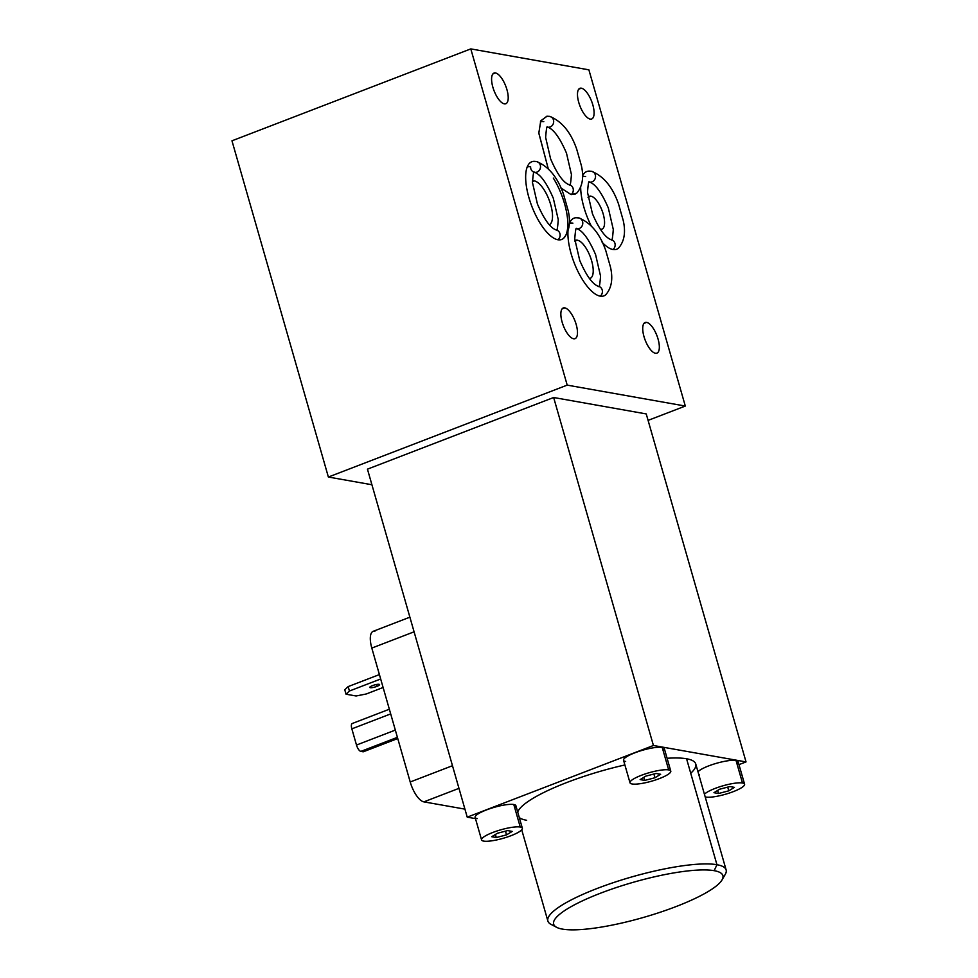 <?xml version="1.0" encoding="UTF-8"?>
<svg xmlns="http://www.w3.org/2000/svg" width="978" height="978" viewBox="0 0 978 978"><rect width="100%" height="100%" fill="white"/><g stroke="black" fill="none" stroke-linecap="round" stroke-linejoin="round"><path stroke-width="1.47" d="M648.096 420.381L685.309 406.053L588.89 69.841L470.797 48.9L588.89 69.841L685.309 406.053L567.203 385.124L328.376 477.032L371.909 484.746L328.376 477.032L231.969 140.808L470.797 48.9L567.203 385.124L685.309 406.053L648.096 420.381M367.447 469.159L553.646 397.508L646.238 413.926L553.646 397.508L367.447 469.159L467.227 817.156L367.447 469.159M553.303 178.069A41.638 15.929 -111 0 1 567.656 220.136A41.638 15.929 -111 0 1 557.949 239.769A41.638 15.929 -111 0 1 528.866 197.458A41.638 15.929 -111 0 1 535.492 161.48A5.477 4.927 -79.9 0 1 536.519 161.541A5.477 4.927 100.1 0 1 538.303 171.37A5.477 4.927 -79.9 0 0 536.519 161.541C548.634 166.394 557.643 177.324 563.536 194.329L568.194 210.698C570.895 222.556 569.294 231.81 563.401 238.473A41.638 15.929 -111 0 1 557.949 239.769A5.477 4.927 -79.9 0 0 556.14 229.964A5.477 4.927 -79.9 0 0 556.127 229.964A5.477 4.927 100.1 0 1 557.949 239.769A41.638 15.929 -111 0 1 529.477 199.488A41.638 15.929 -111 0 1 533.719 161.358L536.519 161.541M591.543 171.297L588.744 171.113A41.638 15.929 -111 0 0 582.448 176.187A41.638 15.929 -111 0 1 590.516 171.236A5.477 4.927 -79.9 0 1 591.543 171.297A5.477 4.927 100.1 0 1 592.057 181.835A5.477 4.927 100.1 0 1 589.624 182.079L589.624 182.079A5.477 4.927 -79.9 0 0 595.443 175.429A5.477 4.927 -79.9 0 0 591.543 171.297C603.658 176.15 612.656 187.079 618.561 204.084L623.218 220.441C625.92 232.312 624.319 241.566 618.414 248.229A41.638 15.929 -111 0 1 612.974 249.524A41.638 15.929 -111 0 1 602.118 242.238A41.638 15.929 -111 0 0 612.974 249.524A5.477 4.927 -79.9 0 0 611.164 239.72A5.477 4.927 100.1 0 1 612.974 249.524M591.128 225.722A41.638 15.929 -111 0 1 580.663 187.507A41.638 15.929 -111 0 0 591.128 225.722M548.658 116.333A5.477 4.927 -79.9 0 1 549.685 116.394A5.477 4.927 100.1 0 1 551.47 126.223A5.477 4.927 -79.9 0 0 549.685 116.394L546.885 116.211L540.736 120.942L538.817 133.204L548.242 168.705L538.817 132.971L540.834 120.746L547.105 116.199M575.565 193.999L571.115 194.622L560.834 187.947L571.115 194.622A5.477 4.927 -79.9 0 0 569.306 184.805A5.477 4.927 100.1 0 1 571.115 194.622L576.714 193.204M655.456 353.278A16.43 6.284 -111 0 1 643.989 336.579A16.43 6.284 -111 0 1 646.592 322.385A16.43 6.284 -111 0 1 658.072 339.085A16.43 6.284 -111 0 1 655.456 353.278A16.43 6.284 69 0 0 656.935 353.168A16.43 6.284 69 0 0 657.522 337.324A16.43 6.284 69 0 0 646.592 322.385A16.43 6.284 69 0 0 645.125 322.495A16.43 6.284 69 0 0 644.526 338.339A16.43 6.284 69 0 0 655.456 353.278M573.597 338.767A16.43 6.284 -111 0 1 562.118 322.068A16.43 6.284 -111 0 1 564.734 307.862A16.43 6.284 -111 0 1 576.213 324.562A16.43 6.284 -111 0 1 573.597 338.767A16.43 6.284 69 0 0 575.064 338.657A16.43 6.284 69 0 0 575.663 322.813A16.43 6.284 69 0 0 564.734 307.862A16.43 6.284 69 0 0 563.267 307.984A16.43 6.284 69 0 0 562.668 323.828A16.43 6.284 69 0 0 573.597 338.767M590.211 119.096A16.43 6.284 -111 0 1 578.744 102.397A16.43 6.284 -111 0 1 581.36 88.191A16.43 6.284 -111 0 1 592.827 104.89A16.43 6.284 -111 0 1 590.211 119.096A16.43 6.284 69 0 0 591.69 118.974A16.43 6.284 69 0 0 592.289 103.13A16.43 6.284 69 0 0 581.36 88.191A16.43 6.284 69 0 0 579.881 88.313A16.43 6.284 69 0 0 579.294 104.145A16.43 6.284 69 0 0 590.211 119.096M504.33 103.864A16.43 6.284 -111 0 1 492.851 87.164A16.43 6.284 -111 0 1 495.467 72.971A16.43 6.284 -111 0 1 506.946 89.67A16.43 6.284 -111 0 1 504.33 103.864A16.43 6.284 69 0 0 505.797 103.754A16.43 6.284 69 0 0 506.396 87.91A16.43 6.284 69 0 0 495.467 72.971A16.43 6.284 69 0 0 494 73.081A16.43 6.284 69 0 0 493.401 88.925A16.43 6.284 69 0 0 504.33 103.864M600.223 296.151A41.638 15.929 -111 0 1 578.169 271.908A41.638 15.929 -111 0 1 567.961 231.346A41.638 15.929 -111 0 0 578.169 271.908A41.638 15.929 -111 0 0 600.223 296.151A5.477 4.927 -79.9 0 0 598.414 286.334A5.477 4.927 100.1 0 1 600.223 296.151A41.638 15.929 -111 0 0 605.675 294.855C611.58 288.192 613.182 278.926 610.468 267.067L605.81 250.71C599.917 233.705 590.908 222.776 578.793 217.923A5.477 4.927 100.1 0 1 579.318 228.461A5.477 4.927 100.1 0 1 576.886 228.705L576.886 228.705A5.477 4.927 -79.9 0 0 582.692 222.055A5.477 4.927 -79.9 0 0 577.778 217.862A41.638 15.929 -111 0 0 569.22 224.06A41.638 15.929 -111 0 1 575.993 217.739L578.793 217.923M527.191 167.067A38.338 14.67 69 0 1 530.626 166.798A5.477 4.927 -79.9 0 0 538.303 171.37A5.477 4.927 100.1 0 1 534.611 172.324C540.504 174.402 546.739 183.045 553.303 198.241L558.279 219.732C557.594 228.167 556.995 231.59 556.458 230.001L556.14 229.964C550.247 227.886 544.012 219.243 537.435 204.047L532.472 182.556C533.144 174.121 533.756 170.698 534.281 172.299L534.611 172.324M532.423 180.979A23.472 8.985 -111 0 1 534.318 180.893A23.472 8.985 -111 0 1 549.844 201.969A23.472 8.985 -111 0 1 549.281 224.781A23.472 8.985 69 0 0 549.844 201.969A23.472 8.985 69 0 0 534.318 180.893A23.472 8.985 69 0 0 532.423 180.979M532.435 181.615L534.318 180.893L532.435 181.615M551.47 126.223A5.477 4.927 100.1 0 1 547.778 127.177A5.477 4.927 -79.9 0 0 551.47 126.223M547.766 127.177A5.477 4.927 -79.9 0 0 547.778 127.177C553.67 129.255 559.905 137.898 566.47 153.094L571.445 174.585C570.761 183.02 570.162 186.443 569.624 184.842L569.306 184.805A5.477 4.927 -79.9 0 0 569.294 184.805C563.401 182.739 557.179 174.096 550.602 158.888L545.638 137.397C546.311 128.962 546.922 125.551 547.448 127.14L547.778 127.177M543.792 121.639A38.338 14.67 69 0 0 540.357 121.908M611.164 239.72C605.26 237.642 599.037 228.999 592.46 213.803L587.497 192.311C588.169 183.876 588.768 180.453 589.306 182.055L589.624 182.079C595.529 184.157 601.763 192.8 608.328 207.996L613.292 229.488C612.619 237.923 612.02 241.346 611.482 239.744L611.164 239.72A5.477 4.927 -79.9 0 0 611.152 239.72M585.651 176.541A38.338 14.67 69 0 0 582.448 176.737M600.419 229.268A17.604 6.736 -111 0 1 600.284 229.243A17.604 6.736 69 0 0 600.419 229.268A17.604 6.736 69 0 0 601.996 229.145A17.604 6.736 69 0 0 602.631 212.177A17.604 6.736 69 0 0 590.932 196.162A17.604 6.736 -111 0 1 603.218 214.06A17.604 6.736 -111 0 1 600.419 229.268M588.01 197.36A17.604 6.736 -111 0 1 590.932 196.162A17.604 6.736 69 0 0 589.355 196.285A17.604 6.736 69 0 0 588.01 197.36M588.096 197.25L590.932 196.162L588.096 197.25M328.376 477.032L567.203 385.124L470.797 48.9L231.969 140.808L328.376 477.032M643.952 323.4L646.592 322.385L643.952 323.4M562.093 308.889L564.734 307.862L562.093 308.889M578.719 89.206L581.36 88.191L578.719 89.206M492.826 73.986L495.467 72.971L492.826 73.986M598.414 286.334A5.477 4.927 -79.9 0 0 598.402 286.334C592.521 284.268 586.287 275.625 579.722 260.417L574.746 238.938C575.419 230.49 576.03 227.079 576.568 228.669L576.886 228.705C582.778 230.784 589.013 239.414 595.59 254.622L600.553 276.114C599.881 284.549 599.269 287.972 598.744 286.371L598.414 286.334M572.9 223.167A38.338 14.67 69 0 0 569.465 223.436M574.881 240.771A20.342 7.787 -111 0 1 577.448 240.209A20.342 7.787 -111 0 1 591.311 259.745A20.342 7.787 -111 0 1 589.404 278.522A20.342 7.787 69 0 0 590.235 278.327A20.342 7.787 69 0 0 590.969 258.705A20.342 7.787 69 0 0 577.448 240.209A20.342 7.787 69 0 0 575.626 240.356A20.342 7.787 69 0 0 574.881 240.771M574.917 241.187L577.448 240.209L574.917 241.187M475.479 818.623L467.227 817.156L653.426 745.493L553.646 397.508L653.426 745.493L746.031 761.911L646.238 413.926L746.031 761.911L738.977 764.625L746.031 761.911L653.426 745.493L467.227 817.156L475.479 818.623M722.986 877.364A92.714 19.267 164 0 0 726.128 869.919A92.714 19.267 164 0 0 716.947 864.711L686.568 758.769A92.714 19.267 -16 0 0 667.094 758.28A92.714 19.267 -16 0 1 686.568 758.769A92.714 19.267 -16 0 1 690.725 773.256M526.677 820.297A92.714 19.267 -16 0 1 519.294 817.571M517.704 812.033A92.714 19.267 -16 0 1 624.893 764.955A92.714 19.267 -16 0 0 517.704 812.033M477.227 818.586A21.198 4.401 -16 0 1 486.421 809.943A21.198 4.401 -16 0 1 513.792 804.515A21.198 4.401 -16 0 1 514.746 807.828M625.651 761.471A21.198 4.401 -16 0 1 634.844 752.815A21.198 4.401 -16 0 1 662.216 747.4A21.198 4.401 -16 0 1 663.17 750.713M699.466 774.552A21.198 4.401 -16 0 1 698.744 774.393M744.588 784.185A21.198 4.401 164 0 0 742.485 782.999A21.198 4.401 -16 0 1 733.292 791.642A21.198 4.401 -16 0 1 705.92 797.07A21.198 4.401 -16 0 1 705.199 796.899A21.198 4.401 164 0 0 705.92 797.07A21.198 4.401 164 0 0 729.454 793.011A21.198 4.401 164 0 0 744.588 784.185L738.121 761.679A21.198 4.401 -16 0 0 736.031 760.481L742.485 782.999L736.031 760.481A21.198 4.401 -16 0 0 715.639 763.537A21.198 4.401 -16 0 0 697.986 771.764A21.198 4.401 -16 0 1 715.639 763.537A21.198 4.401 -16 0 1 736.031 760.481A21.198 4.401 -16 0 1 736.972 763.794M556.665 927.34L551.042 924.381A92.714 19.267 -16 0 1 604.917 885.579A92.714 19.267 -16 0 1 716.947 864.711L714.172 870.677A88.02 18.289 164 0 0 607.815 890.493A88.02 18.289 164 0 0 556.665 927.34A88.02 18.289 164 0 0 562.374 929.1A88.02 18.289 164 0 0 676.018 906.582A88.02 18.289 164 0 0 714.172 870.677A88.02 18.289 164 0 0 600.529 893.195A88.02 18.289 164 0 0 562.374 929.1A88.02 18.289 164 0 0 651.226 915.127A88.02 18.289 164 0 0 722.021 879.919A88.02 18.289 164 0 0 714.172 870.677L716.947 864.711L686.568 758.769A92.714 19.267 -16 0 1 695.749 763.977L726.128 869.919M554.489 925.677A92.714 19.267 164 0 1 547.876 921.031A92.714 19.267 164 0 1 614.013 882.425A92.714 19.267 164 0 1 716.947 864.711A92.714 19.267 -16 0 1 725.224 874.442L722.021 879.919M481.579 839.906L475.125 817.4A21.198 4.401 -16 0 1 490.247 808.561A21.198 4.401 -16 0 1 513.792 804.515L520.247 827.033A21.198 4.401 164 0 0 496.702 831.08A21.198 4.401 164 0 0 481.579 839.906A21.198 4.401 164 0 0 483.682 841.104A21.198 4.401 164 0 0 507.227 837.046A21.198 4.401 164 0 0 522.35 828.219A21.198 4.401 164 0 0 520.247 827.033L513.792 804.515A21.198 4.401 -16 0 1 515.895 805.701L522.35 828.219M520.247 827.033A21.198 4.401 -16 0 1 511.054 835.677A21.198 4.401 -16 0 1 483.682 841.104A21.198 4.401 -16 0 1 492.875 832.449A21.198 4.401 -16 0 1 520.247 827.033M506.543 834.87L512.215 831.41L507.643 830.591L497.399 833.256L491.726 836.728L496.286 837.535L506.543 834.87L505.467 831.153L506.543 834.87L496.286 837.535L495.418 834.466L496.286 837.535L491.726 836.728L497.399 833.256L507.643 830.591L512.215 831.41L506.543 834.87M630.003 782.791L623.548 760.273A21.198 4.401 -16 0 1 638.671 751.446A21.198 4.401 -16 0 1 662.216 747.4L668.671 769.906A21.198 4.401 164 0 0 645.125 773.965A21.198 4.401 164 0 0 630.003 782.791A21.198 4.401 164 0 0 632.106 783.977A21.198 4.401 164 0 0 655.651 779.931A21.198 4.401 164 0 0 670.774 771.104A21.198 4.401 164 0 0 668.671 769.906L662.216 747.4A21.198 4.401 -16 0 1 664.319 748.586L670.774 771.104M668.671 769.906A21.198 4.401 -16 0 1 659.478 778.561A21.198 4.401 -16 0 1 632.106 783.977A21.198 4.401 -16 0 1 641.299 775.334A21.198 4.401 -16 0 1 668.671 769.906M654.967 777.755L660.639 774.283L656.067 773.476L645.822 776.129L640.138 779.6L644.71 780.42L654.967 777.755L653.891 774.038L654.967 777.755L644.71 780.42L643.83 777.351L644.71 780.42L640.138 779.6L645.822 776.129L656.067 773.476L660.639 774.283L654.967 777.755M742.485 782.999A21.198 4.401 164 0 0 722.094 786.055A21.198 4.401 164 0 0 704.441 794.27A21.198 4.401 -16 0 1 722.094 786.055A21.198 4.401 -16 0 1 742.485 782.999M728.769 790.835L734.441 787.376L729.869 786.556L719.625 789.222L713.952 792.693L718.524 793.5L728.769 790.835L727.705 787.119L728.769 790.835L718.524 793.5L717.644 790.432L718.524 793.5L713.952 792.693L719.625 789.222L729.869 786.556L734.441 787.376L728.769 790.835M374.929 631.177A19.56 7.482 -111 0 0 371.811 648.084L414.085 631.812L371.811 648.084L410.21 781.984A19.56 7.482 -111 0 0 423.877 801.862L464.929 809.136L423.877 801.862L458.963 788.354L423.877 801.862A19.56 7.482 -111 0 1 410.21 781.984L452.472 765.713L410.21 781.984L371.811 648.084A19.56 7.482 -111 0 1 373.18 631.311L409.88 617.179M348.168 686.593L349.427 691.018L380.674 678.989L349.427 691.018L346.041 694.209L344.769 689.783L348.168 686.593L349.427 691.018L346.041 694.209L356.102 695.981L366.212 693.989L383.107 687.485L366.212 693.989L356.102 695.981L346.041 694.209L344.769 689.783L348.168 686.593L379.415 674.575L348.168 686.593M376.86 686.397A5.086 1.051 -16 0 1 370.295 687.693A5.086 1.051 -16 0 1 372.508 685.627A5.086 1.051 -16 0 1 379.073 684.319A5.086 1.051 -16 0 1 376.86 686.397L376.334 684.527L376.86 686.397A5.086 1.051 164 0 0 379.574 684.612A5.086 1.051 164 0 0 372.508 685.627A5.086 1.051 164 0 0 369.794 687.412A5.086 1.051 164 0 0 376.86 686.397M402.325 754.49L403.608 758.977L402.325 754.49M352.85 723.439A6.259 2.396 -111 0 0 351.848 728.855L356.493 745.04L351.848 728.855L390.687 713.903L351.848 728.855A6.259 2.396 -111 0 1 352.288 723.488L389.342 709.221M356.493 745.04L395.332 730.089L356.493 745.04A6.259 2.396 -111 0 0 360.858 751.397L363.217 751.813L397.753 738.524L363.217 751.813L360.858 751.397A6.259 2.396 -111 0 1 356.493 745.04M397.41 737.326L360.858 751.397L397.41 737.326M549.685 116.394C561.8 121.248 570.81 132.177 576.702 149.182L581.36 165.551C584.062 177.409 582.46 186.664 576.568 193.326M547.876 921.031L521.726 829.821"/></g></svg>
